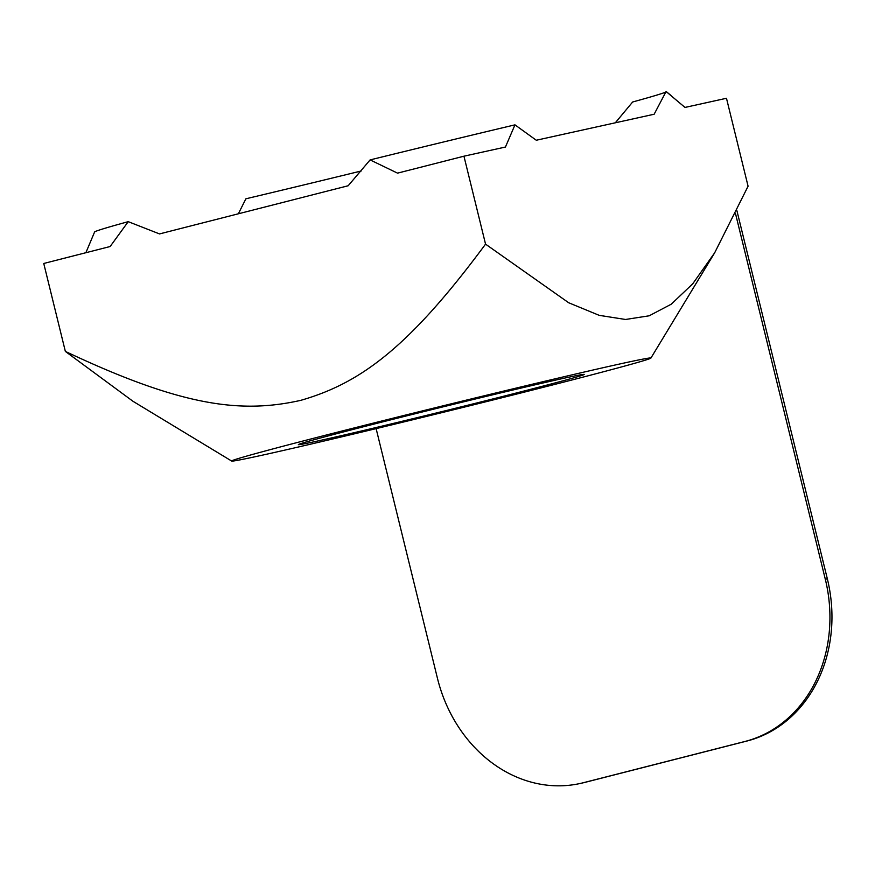 <?xml version="1.0" encoding="UTF-8"?>
<svg xmlns="http://www.w3.org/2000/svg" width="875" height="875" viewBox="0 0 875 875"><rect width="100%" height="100%" fill="white"/><g stroke="black" fill="none" stroke-linecap="round" stroke-linejoin="round"><path stroke-width="1.31" d="M517.005 392.82A147.175 2.166 -13.8 0 1 372.214 428.444A147.175 2.166 -13.8 0 1 298.353 444.631A147.175 2.166 -13.8 0 1 440.759 407.422A147.175 2.166 -13.8 0 1 584.205 374.423A147.175 2.166 -13.8 0 1 517.005 392.82M376.13 428.641L437.434 678.234A137.364 116.736 -102.4 0 0 580.147 783.486A137.364 116.736 -102.4 0 0 583.319 782.731L744.942 741.475A137.364 116.736 -102.4 0 0 825.3 579.206L735.547 213.773M580.147 783.486L582.17 783.037A137.364 116.736 -102.4 0 0 585.342 782.283L746.955 741.027A137.364 116.736 -102.4 0 0 827.323 578.758L736.947 210.831M671.092 95.539L666.247 91.569A294.339 4.331 166.2 0 0 666.094 91.514L684.994 107.428L726.48 98.273L748.081 186.222L714.667 252.798L692.705 283.839L671.223 304.216L649.184 315.798L625.559 319.473L599.211 315.35L568.673 302.75L485.548 244.136C407.98 349.016 359.319 383.512 300.65 400.378C241.106 413.689 182.241 406.645 65.352 351.411L133.011 401.308L231.689 461.059A215.852 3.172 166.2 0 0 263.506 454.913A215.852 3.172 166.2 0 0 497.93 398.759A215.852 3.172 166.2 0 0 650.891 358.094A215.852 3.172 166.2 0 0 619.052 364.142A215.852 3.172 166.2 0 0 381.664 421.028A215.852 3.172 166.2 0 0 231.689 461.059M666.28 91.667A294.339 4.331 166.2 0 1 632.647 101.992L615.322 122.795M65.352 351.411L43.75 263.473L110.141 246.52L128.231 221.659L159.523 233.92L348.173 185.752L370.103 159.906L397.545 173.141L463.947 156.198L505.433 147.044L514.97 124.852A294.339 4.331 166.2 0 0 370.103 159.906M514.97 124.852L536.277 140.241L654.15 114.231L666.094 91.514M128.231 221.659A294.339 4.331 166.2 0 0 94.598 231.984L85.87 252.722M238.35 213.795L245.897 198.789A294.339 4.331 166.2 0 0 361.178 170.997M463.947 156.198L485.548 244.136M827.323 578.758L825.3 579.206M746.955 741.027L744.942 741.475M585.342 782.283L583.319 782.731M650.891 358.094L714.667 252.798"/></g></svg>

